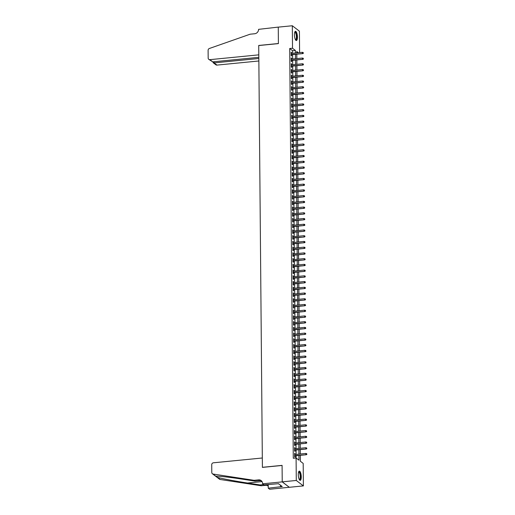<?xml version="1.0" encoding="UTF-8"?>
<svg xmlns="http://www.w3.org/2000/svg" width="515" height="515" viewBox="0 0 515 515"><rect width="100%" height="100%" fill="white"/><g stroke="black" fill="none" stroke-linecap="round" stroke-linejoin="round"><path stroke-width="0.77" d="M298.275 474.592A4.635 1.436 -95.6 0 1 299.318 471.128A4.635 1.436 -95.6 0 1 301.269 476.884A4.635 1.436 -95.6 0 1 300.226 480.347A4.635 1.436 -95.6 0 1 298.275 474.592M294.438 34.775A4.635 1.436 -95.6 0 1 295.481 31.306A4.635 1.436 -95.6 0 1 297.425 37.067A4.635 1.436 -95.6 0 1 296.382 40.531A4.635 1.436 -95.6 0 1 294.438 34.775M262.547 483.81L282.226 481.879L282.085 465.457L262.405 467.395L262.322 457.996L213.397 462.798A1.783 1.629 -52.5 0 0 211.723 464.685L211.794 472.506A1.783 1.629 -52.5 0 0 213.094 474.051L254.075 480.315L258.575 479.871A4.159 3.798 127.5 0 1 261.137 480.579A4.159 3.798 127.5 0 1 262.541 483.495L263.938 484.879L278.525 483.707L282.226 486.546L268.251 488.181L269.641 489.25L289.327 487.287L282.226 481.847L282.085 465.373L262.399 467.305L258.723 45.539L278.403 43.608L278.261 27.134L292.32 25.75L299.415 31.19L299.601 52.594M300.354 461.24L300.303 455.337M300.29 454.005L300.251 449.608M300.239 448.275L300.2 443.872M300.194 442.546L300.155 438.143M300.142 436.817L300.103 432.413M300.091 431.081L300.052 426.684M300.039 425.351L300 420.955M299.994 419.622L299.955 415.219M299.942 413.893L299.904 409.489M299.891 408.163L299.852 403.76M299.839 402.434L299.801 398.031M299.794 396.698L299.756 392.301M299.743 390.969L299.704 386.572M299.691 385.239L299.653 380.836M299.64 379.51L299.601 375.107M299.588 373.781L299.55 369.377M299.543 368.045L299.505 363.648M299.492 362.315L299.453 357.919M299.44 356.586L299.402 352.183M299.389 350.857L299.35 346.453M299.344 345.127L299.305 340.724M299.292 339.398L299.254 334.995M299.241 333.662L299.202 329.265M299.189 327.933L299.151 323.536M299.144 322.203L299.106 317.8M299.093 316.474L299.054 312.071M299.041 310.745L299.003 306.341M298.99 305.009L298.951 300.612M298.938 299.279L298.9 294.883M298.893 293.55L298.855 289.147M298.842 287.821L298.803 283.417M298.79 282.091L298.752 277.688M298.739 276.362L298.7 271.959M298.694 270.626L298.655 266.229M298.642 264.897L298.603 260.5M298.591 259.167L298.552 254.764M298.539 253.438L298.5 249.035M298.494 247.709L298.455 243.305M298.443 241.973L298.404 237.576M298.391 236.243L298.352 231.847M298.34 230.514L298.301 226.111M298.288 224.785L298.256 220.381M298.243 219.055L298.204 214.652M298.191 213.326L298.153 208.923M298.14 207.59L298.101 203.193M298.088 201.861L298.05 197.464M298.043 196.131L298.005 191.728M297.992 190.402L297.953 185.999M297.94 184.673L297.902 180.269M297.889 178.937L297.85 174.54M297.844 173.207L297.805 168.811M297.792 167.478L297.754 163.081M297.741 161.749L297.702 157.345M297.689 156.019L297.651 151.616M297.638 150.29L297.606 145.887M297.593 144.554L297.554 140.157M297.541 138.825L297.503 134.428M297.49 133.095L297.451 128.692M297.438 127.366L297.4 122.963M297.393 121.637L297.355 117.233M297.342 115.901L297.303 111.504M297.29 110.171L297.252 105.775M297.239 104.442L297.2 100.045M297.194 98.713L297.155 94.309M297.142 92.983L297.103 88.58M297.091 87.254L297.052 82.851M297.039 81.518L297.001 77.121M296.988 75.789L296.955 71.392M296.943 70.059L296.904 65.656M296.891 64.33L296.852 59.927M296.84 58.601L296.801 54.197M300.258 455.337L300.309 461.208L303.187 463.416L303.387 485.909L296.286 480.469L296.093 457.977L298.97 460.178L298.925 455.472M289.327 487.287L303.387 485.909M295.101 454.513L294.619 453.303L294.644 456.741L295.127 457.108L295.114 455.846M295.056 448.784L294.567 447.567L294.599 451.011L295.076 451.378L295.063 450.116M295.005 443.055L294.516 441.838L294.548 445.275L295.024 445.642L295.018 444.381M294.953 437.325L294.464 436.108L294.496 439.546L294.979 439.913L294.966 438.651M294.902 431.596L294.419 430.379L294.445 433.817L294.928 434.184L294.915 432.922M294.85 425.86L294.368 424.65L294.393 428.087L294.876 428.454L294.863 427.193M294.805 420.131L294.316 418.92L294.348 422.358L294.825 422.725L294.818 421.463M294.754 414.401L294.265 413.185L294.297 416.622L294.773 416.996L294.767 415.734M294.702 408.672L294.22 407.455L294.245 410.893L294.728 411.26L294.715 409.998M294.651 402.942L294.168 401.726L294.194 405.163L294.677 405.53L294.664 404.269M294.606 397.207L294.117 395.996L294.149 399.434L294.625 399.801L294.612 398.539M294.554 391.477L294.065 390.267L294.097 393.705L294.574 394.072L294.567 392.81M294.503 385.748L294.014 384.531L294.046 387.975L294.529 388.342L294.516 387.08M294.451 380.019L293.968 378.802L293.994 382.239L294.477 382.606L294.464 381.351M294.406 374.289L293.917 373.072L293.949 376.51L294.426 376.877L294.413 375.615M294.355 368.56L293.865 367.343L293.898 370.781L294.374 371.148L294.368 369.886M294.303 362.824L293.814 361.614L293.846 365.051L294.329 365.418L294.316 364.156M294.252 357.095L293.769 355.884L293.795 359.322L294.277 359.689L294.265 358.427M294.2 351.365L293.717 350.149L293.743 353.586L294.226 353.96L294.213 352.698M294.155 345.636L293.666 344.419L293.698 347.857L294.174 348.224L294.168 346.962M294.104 339.906L293.614 338.69L293.647 342.127L294.123 342.494L294.117 341.233M294.052 334.177L293.569 332.96L293.595 336.398L294.078 336.765L294.065 335.503M294.001 328.441L293.518 327.231L293.544 330.669L294.026 331.036L294.014 329.774M293.956 322.712L293.466 321.495L293.499 324.939L293.975 325.306L293.962 324.044M293.904 316.983L293.415 315.766L293.447 319.203L293.923 319.57L293.917 318.315M293.853 311.253L293.363 310.036L293.396 313.474L293.878 313.841L293.865 312.579M293.801 305.524L293.318 304.307L293.344 307.745L293.827 308.112L293.814 306.85M293.756 299.788L293.267 298.578L293.299 302.015L293.775 302.382L293.762 301.12M293.705 294.059L293.215 292.848L293.247 296.286L293.724 296.653L293.717 295.391M293.653 288.329L293.164 287.113L293.196 290.55L293.679 290.924L293.666 289.662M293.601 282.6L293.119 281.383L293.144 284.821L293.627 285.188L293.614 283.926M293.55 276.87L293.067 275.654L293.099 279.091L293.576 279.458L293.563 278.197M293.505 271.141L293.016 269.924L293.048 273.362L293.524 273.729L293.518 272.467M293.453 265.405L292.964 264.195L292.996 267.633L293.473 268L293.466 266.738M293.402 259.676L292.919 258.459L292.945 261.903L293.428 262.27L293.415 261.008M293.35 253.947L292.868 252.73L292.893 256.167L293.376 256.534L293.363 255.279M293.305 248.217L292.816 247L292.848 250.438L293.325 250.805L293.312 249.543M293.254 242.488L292.765 241.271L292.797 244.709L293.273 245.076L293.267 243.814M293.202 236.752L292.713 235.542L292.745 238.979L293.228 239.346L293.215 238.084M293.151 231.023L292.668 229.812L292.694 233.25L293.177 233.617L293.164 232.355M293.106 225.293L292.617 224.077L292.649 227.521L293.125 227.888L293.112 226.626M293.054 219.564L292.565 218.347L292.597 221.785L293.074 222.152L293.067 220.89M293.003 213.834L292.514 212.618L292.546 216.055L293.029 216.422L293.016 215.161M292.951 208.105L292.469 206.888L292.494 210.326L292.977 210.693L292.964 209.431M292.906 202.369L292.417 201.159L292.449 204.597L292.926 204.964L292.913 203.702M292.855 196.64L292.366 195.43L292.398 198.867L292.874 199.234L292.868 197.972M292.803 190.911L292.314 189.694L292.346 193.131L292.823 193.505L292.816 192.243M292.752 185.181L292.269 183.964L292.295 187.402L292.778 187.769L292.765 186.507M292.7 179.452L292.217 178.235L292.243 181.673L292.726 182.04L292.713 180.778M292.655 173.716L292.166 172.506L292.198 175.943L292.675 176.31L292.662 175.049M292.604 167.987L292.114 166.776L292.147 170.214L292.623 170.581L292.617 169.319M292.552 162.257L292.063 161.041L292.095 164.485L292.578 164.851L292.565 163.59M292.501 156.528L292.018 155.311L292.044 158.749L292.526 159.116L292.514 157.854M292.456 150.798L291.966 149.582L291.999 153.019L292.475 153.386L292.462 152.125M292.404 145.069L291.915 143.852L291.947 147.29L292.423 147.657L292.417 146.395M292.353 139.333L291.863 138.123L291.896 141.561L292.378 141.928L292.366 140.666M292.301 133.604L291.818 132.394L291.844 135.831L292.327 136.198L292.314 134.936M292.256 127.874L291.767 126.658L291.799 130.095L292.275 130.469L292.263 129.207M292.205 122.145L291.715 120.928L291.748 124.366L292.224 124.733L292.217 123.471M292.153 116.416L291.664 115.199L291.696 118.637L292.172 119.004L292.166 117.742M292.102 110.68L291.619 109.47L291.645 112.907L292.127 113.274L292.114 112.013M292.05 104.951L291.567 103.74L291.593 107.178L292.076 107.545L292.063 106.283M292.005 99.221L291.516 98.005L291.548 101.449L292.024 101.816L292.011 100.554M291.954 93.492L291.464 92.275L291.496 95.713L291.973 96.08L291.966 94.824M291.902 87.762L291.413 86.546L291.445 89.983L291.928 90.35L291.915 89.089M291.851 82.033L291.368 80.816L291.393 84.254L291.876 84.621L291.863 83.359M291.805 76.297L291.316 75.087L291.348 78.525L291.825 78.892L291.812 77.63M291.754 70.568L291.265 69.358L291.297 72.795L291.773 73.162L291.767 71.9M291.702 64.839L291.213 63.622L291.245 67.059L291.728 67.433L291.715 66.171M291.651 59.109L291.168 57.892L291.194 61.33L291.677 61.697L291.664 60.435M292.604 53.277L292.578 50.721L289.7 48.519L293.28 458.253L296.093 457.977M296.131 458.009L296.112 455.749M296.106 454.417L296.067 450.013M296.054 448.687L296.016 444.284M296.003 442.958L295.964 438.555M295.951 437.229L295.913 432.825M295.906 431.493L295.868 427.096M295.855 425.763L295.816 421.367M295.803 420.034L295.764 415.631M295.752 414.305L295.713 409.901M295.7 408.575L295.661 404.172M295.655 402.839L295.616 398.443M295.604 397.11L295.565 392.713M295.552 391.381L295.513 386.977M295.501 385.651L295.462 381.248M295.456 379.922L295.417 375.519M295.404 374.193L295.365 369.789M295.353 368.457L295.314 364.06M295.301 362.727L295.262 358.331M295.256 356.998L295.217 352.595M295.204 351.269L295.166 346.865M295.153 345.539L295.114 341.136M295.101 339.803L295.063 335.407M295.05 334.074L295.011 329.677M295.005 328.345L294.966 323.941M294.953 322.615L294.915 318.212M294.902 316.886L294.863 312.483M294.85 311.157L294.812 306.753M294.805 305.421L294.767 301.024M294.754 299.691L294.715 295.295M294.702 293.962L294.664 289.559M294.651 288.233L294.612 283.829M294.606 282.503L294.567 278.1M294.554 276.767L294.516 272.371M294.503 271.038L294.464 266.641M294.451 265.309L294.413 260.905M294.4 259.579L294.361 255.176M294.355 253.85L294.316 249.447M294.303 248.121L294.265 243.717M294.252 242.385L294.213 237.988M294.2 236.655L294.162 232.259M294.155 230.926L294.117 226.523M294.104 225.197L294.065 220.793M294.052 219.467L294.014 215.064M294.001 213.731L293.962 209.335M293.956 208.002L293.917 203.605M293.904 202.273L293.865 197.869M293.853 196.543L293.814 192.14M293.801 190.814L293.762 186.411M293.75 185.085L293.711 180.681M293.705 179.349L293.666 174.952M293.653 173.619L293.614 169.223M293.601 167.89L293.563 163.487M293.55 162.161L293.511 157.757M293.505 156.431L293.466 152.028M293.453 150.695L293.415 146.299M293.402 144.966L293.363 140.569M293.35 139.237L293.312 134.84M293.305 133.507L293.267 129.104M293.254 127.778L293.215 123.375M293.202 122.049L293.164 117.645M293.151 116.313L293.112 111.916M293.099 110.583L293.067 106.187M293.054 104.854L293.016 100.451M293.003 99.125L292.964 94.721M292.951 93.395L292.913 88.992M292.9 87.666L292.861 83.263M292.855 81.93L292.816 77.533M292.803 76.201L292.765 71.804M292.752 70.471L292.713 66.068M292.7 64.742L292.662 60.339M292.655 59.013L292.617 54.609M291.606 53.38L291.117 52.163L291.149 55.601L291.625 55.968L291.612 54.706M282.226 481.847L296.286 480.469M289.7 48.519L292.514 48.243L292.32 25.75M295.417 53.006L295.391 50.444L292.514 48.243M298.912 454.14L298.874 449.743M298.867 448.411L298.829 444.007M298.816 442.681L298.777 438.278M298.764 436.952L298.726 432.548M298.713 431.216L298.674 426.819M298.668 425.487L298.629 421.09M298.616 419.757L298.578 415.354M298.565 414.028L298.526 409.625M298.513 408.298L298.475 403.895M298.462 402.569L298.423 398.166M298.417 396.833L298.378 392.436M298.365 391.104L298.327 386.707M298.314 385.375L298.275 380.971M298.262 379.645L298.224 375.242M298.217 373.916L298.179 369.513M298.166 368.18L298.127 363.783M298.114 362.451L298.076 358.054M298.063 356.721L298.024 352.318M298.018 350.992L297.979 346.589M297.966 345.262L297.928 340.859M297.915 339.533L297.876 335.13M297.863 333.797L297.825 329.4M297.812 328.068L297.773 323.671M297.767 322.339L297.728 317.935M297.715 316.609L297.676 312.206M297.664 310.88L297.625 306.476M297.612 305.144L297.573 300.747M297.567 299.415L297.528 295.018M297.516 293.685L297.477 289.282M297.464 287.956L297.425 283.553M297.413 282.226L297.374 277.823M297.367 276.497L297.329 272.094M297.316 270.761L297.277 266.364M297.264 265.032L297.226 260.635M297.213 259.303L297.174 254.899M297.161 253.573L297.123 249.17M297.116 247.844L297.078 243.441M297.065 242.108L297.026 237.711M297.013 236.379L296.975 231.982M296.962 230.649L296.923 226.246M296.917 224.92L296.878 220.517M296.865 219.19L296.827 214.787M296.814 213.461L296.775 209.058M296.762 207.725L296.724 203.328M296.717 201.996L296.679 197.599M296.666 196.267L296.627 191.863M296.614 190.537L296.576 186.134M296.563 184.808L296.524 180.405M296.511 179.072L296.473 174.675M296.466 173.343L296.428 168.946M296.415 167.613L296.376 163.216M296.363 161.884L296.325 157.481M296.312 156.154L296.273 151.751M296.267 150.425L296.228 146.022M296.215 144.689L296.177 140.292M296.164 138.96L296.125 134.563M296.112 133.231L296.074 128.827M296.067 127.501L296.028 123.098M296.016 121.772L295.977 117.368M295.964 116.042L295.925 111.639M295.913 110.307L295.874 105.91M295.861 104.577L295.829 100.18M295.816 98.848L295.777 94.445M295.764 93.118L295.726 88.715M295.713 87.389L295.674 82.986M295.661 81.653L295.623 77.256M295.616 75.924L295.578 71.527M295.565 70.195L295.526 65.791M295.513 64.465L295.475 60.062M295.462 58.736L295.423 54.333M298.352 52.717L296.737 51.474L296.749 52.871M296.756 54.204L296.795 58.601M296.807 59.933L296.846 64.336M296.859 65.663L296.898 70.066M296.91 71.392L296.949 75.795M296.955 77.121L296.994 81.525M297.007 82.857L297.046 87.254M297.058 88.586L297.097 92.983M297.11 94.316L297.149 98.719M297.161 100.045L297.194 104.448M297.207 105.775L297.245 110.178M297.258 111.51L297.297 115.907M297.31 117.24L297.348 121.637M297.361 122.969L297.4 127.372M297.406 128.698L297.445 133.102M297.458 134.428L297.496 138.831M297.509 140.157L297.548 144.561M297.561 145.893L297.599 150.29M297.606 151.622L297.644 156.019M297.657 157.352L297.696 161.755M297.709 163.081L297.747 167.484M297.76 168.811L297.799 173.214M297.812 174.546L297.844 178.943M297.857 180.276L297.895 184.673M297.908 186.005L297.947 190.408M297.96 191.734L297.998 196.138M298.011 197.464L298.05 201.867M298.056 203.193L298.095 207.597M298.108 208.929L298.146 213.326M298.159 214.658L298.198 219.055M298.211 220.388L298.249 224.791M298.256 226.117L298.294 230.52M298.307 231.847L298.346 236.25M298.359 237.582L298.397 241.979M298.41 243.312L298.449 247.709M298.462 249.041L298.494 253.438M298.507 254.77L298.546 259.174M298.558 260.5L298.597 264.903M298.61 266.229L298.649 270.632M298.661 271.965L298.7 276.362M298.706 277.694L298.745 282.091M298.758 283.424L298.797 287.827M298.809 289.153L298.848 293.556M298.861 294.883L298.9 299.286M298.906 300.612L298.945 305.015M298.957 306.348L298.996 310.745M299.009 312.077L299.048 316.474M299.061 317.807L299.099 322.21M299.106 323.536L299.144 327.939M299.157 329.265L299.196 333.669M299.209 335.001L299.247 339.398M299.26 340.73L299.299 345.127M299.312 346.46L299.35 350.863M299.357 352.189L299.395 356.592M299.408 357.919L299.447 362.322M299.46 363.648L299.498 368.051M299.511 369.384L299.55 373.781M299.556 375.113L299.595 379.51M299.608 380.843L299.646 385.246M299.659 386.572L299.698 390.975M299.711 392.301L299.749 396.705M299.756 398.037L299.794 402.434M299.807 403.766L299.846 408.163M299.859 409.496L299.897 413.899M299.91 415.225L299.949 419.628M299.962 420.955L300 425.358M300.007 426.684L300.045 431.087M300.058 432.42L300.097 436.817M300.11 438.149L300.148 442.546M300.161 443.879L300.2 448.282M300.206 449.608L300.245 454.011M292.578 50.721L295.391 50.444M291.117 52.575L291.593 52.53M291.168 58.311L291.645 58.259M291.22 64.04L291.696 63.989M291.271 69.77L291.748 69.725M291.323 75.499L291.793 75.454M291.368 81.228L291.844 81.183M291.419 86.958L291.896 86.913M291.471 92.694L291.947 92.642M291.522 98.423L291.999 98.378M291.567 104.152L292.044 104.107M291.619 109.882L292.095 109.837M291.67 115.611L292.147 115.566M291.722 121.347L292.198 121.295M291.767 127.076L292.243 127.025M291.818 132.806L292.295 132.761M291.87 138.535L292.346 138.49M291.921 144.264L292.398 144.219M291.973 149.994L292.443 149.949M292.018 155.73L292.494 155.678M292.069 161.459L292.546 161.414M292.121 167.188L292.597 167.143M292.172 172.918L292.649 172.873M292.217 178.647L292.694 178.602M292.269 184.376L292.745 184.331M292.32 190.112L292.797 190.061M292.372 195.842L292.848 195.797M292.417 201.571L292.893 201.526M292.469 207.3L292.945 207.255M292.52 213.03L292.996 212.985M292.572 218.766L293.048 218.714M292.617 224.495L293.093 224.443M292.668 230.224L293.144 230.179M292.72 235.954L293.196 235.909M292.771 241.683L293.247 241.638M292.823 247.412L293.299 247.367M292.868 253.148L293.344 253.097M292.919 258.878L293.396 258.833M292.971 264.607L293.447 264.562M293.022 270.336L293.499 270.291M293.067 276.066L293.544 276.021M293.119 281.802L293.595 281.75M293.17 287.531L293.647 287.479M293.222 293.26L293.698 293.215M293.267 298.99L293.743 298.945M293.318 304.719L293.795 304.674M293.37 310.448L293.846 310.403M293.421 316.184L293.898 316.133M293.473 321.914L293.943 321.869M293.518 327.643L293.994 327.598M293.569 333.372L294.046 333.327M293.621 339.102L294.097 339.057M293.672 344.838L294.149 344.786M293.717 350.567L294.194 350.515M293.769 356.296L294.245 356.251M293.82 362.026L294.297 361.981M293.872 367.755L294.348 367.71M293.917 373.484L294.393 373.439M293.968 379.22L294.445 379.169M294.02 384.95L294.496 384.905M294.071 390.679L294.548 390.634M294.123 396.408L294.593 396.363M294.168 402.138L294.644 402.093M294.22 407.874L294.696 407.822M294.271 413.603L294.747 413.551M294.322 419.332L294.799 419.287M294.368 425.062L294.844 425.017M294.419 430.791L294.895 430.746M294.471 436.52L294.947 436.475M294.522 442.256L294.998 442.205M294.567 447.986L295.043 447.941M294.619 453.715L295.095 453.67M291.136 54.757L302.736 53.612L291.136 54.455M303.2 53.109L303.193 52.536L303.2 53.109L302.395 53.348L302.382 52.318L291.13 53.425M302.736 53.612L303.393 53.257M303.193 52.536L302.382 52.318M294.76 32.162A4.011 1.242 -95.6 0 1 296.589 34.891A4.011 1.242 -95.6 0 1 296.621 38.754A4.011 1.242 -95.6 0 1 295.513 39.829M295.43 39.674A3.714 1.146 84.4 0 0 295.565 39.687A3.714 1.146 84.4 0 0 296.222 34.994A3.714 1.146 84.4 0 0 294.838 32.297A3.714 1.146 84.4 0 0 294.709 32.336M296.125 40.485A4.603 1.423 84.4 0 0 296.749 34.73A4.603 1.423 84.4 0 0 295.23 31.402M298.603 471.978A4.011 1.242 -95.6 0 1 300.425 474.708A4.011 1.242 -95.6 0 1 300.457 478.577A4.011 1.242 -95.6 0 1 299.357 479.652M299.267 479.491A3.714 1.146 84.4 0 0 299.402 479.504A3.714 1.146 84.4 0 0 300.065 474.817A3.714 1.146 84.4 0 0 298.674 472.113A3.714 1.146 84.4 0 0 298.546 472.152M299.962 480.302A4.603 1.423 84.4 0 0 300.586 474.547A4.603 1.423 84.4 0 0 299.073 471.225M277.997 483.759L278.885 483.984M212.747 61.858L208.781 59.354A1.783 1.629 -52.5 0 1 208.176 58.105L208.112 50.283A1.783 1.629 -52.5 0 1 209.38 48.487L250.181 34.19L254.68 33.752A4.159 3.798 -52.5 0 0 258.582 29.349L278.261 27.102L278.403 43.517L258.723 45.455L258.8 54.854L209.882 59.656L212.747 61.858L258.826 57.326M258.833 58.504L214.111 62.901L216.976 65.096A1.783 1.629 127.5 0 1 215.875 64.793L213.146 62.701L214.111 62.901L214.098 61.723M258.858 60.982L216.976 65.096M208.781 59.354A1.783 1.629 -52.5 0 0 209.882 59.656M212.888 61.839L213.146 62.701M254.075 480.315L255.125 481.119L242.559 479.201C230.495 477.321 217.909 475.911 215.901 476.201L217.382 477.341C221.347 478.544 235.593 481.229 247.554 483.025L260.12 484.95L263.583 484.609M260.12 484.95L261.169 485.754L265.669 485.31A4.159 3.798 127.5 0 1 267.671 485.671M261.626 481.036A4.159 3.798 127.5 0 0 259.624 480.675L255.125 481.119M217.382 477.341L220.188 479.491L261.169 485.754M282.226 481.879L289.327 487.319M268.218 484.454L268.251 488.181M220.188 479.491A1.783 1.629 127.5 0 1 219.493 479.195L212.399 473.755M213.094 474.051L215.798 476.208M266.126 484.66A4.159 3.798 127.5 0 1 267.182 485.214A4.159 3.798 127.5 0 1 268.238 486.54M280.527 485.246L280.54 486.714M291.187 60.487L302.788 59.347L291.187 60.184M303.251 58.839L303.245 58.266L303.251 58.839L302.44 59.083L302.434 58.047L291.175 59.154M302.788 59.347L303.438 58.987M303.245 58.266L302.434 58.047M291.239 66.216L302.839 65.077L291.239 65.92M303.296 64.568L303.296 63.995L303.296 64.568L302.492 64.813L302.485 63.783L291.226 64.884M302.839 65.077L303.49 64.716M303.296 63.995L302.485 63.783M291.29 71.946L302.891 70.806L291.284 71.649M303.348 70.298L303.341 69.725L303.348 70.298L302.543 70.542L302.537 69.512L291.278 70.613M302.891 70.806L303.541 70.446M303.341 69.725L302.537 69.512M291.336 77.675L302.936 76.535L291.336 77.379M303.399 76.027L303.393 75.454L303.399 76.027L302.595 76.272L302.582 75.242L291.329 76.349M302.936 76.535L303.593 76.175M303.393 75.454L302.582 75.242M291.387 83.404L302.987 82.265L291.387 83.108M303.451 81.763L303.444 81.19L303.451 81.763L302.646 82.001L302.633 80.971L291.374 82.078M302.987 82.265L303.638 81.904M303.444 81.19L302.633 80.971M291.439 89.14L303.039 88.001L291.439 88.838M303.496 87.492L303.496 86.919L303.496 87.492L302.691 87.73L302.685 86.7L291.426 87.808M303.039 88.001L303.689 87.64M303.496 86.919L302.685 86.7M291.49 94.869L303.09 93.73L291.484 94.567M303.547 93.221L303.541 92.648L303.547 93.221L302.743 93.466L302.736 92.43L291.477 93.537M303.09 93.73L303.741 93.37M303.541 92.648L302.736 92.43M291.542 100.599L303.135 99.459L291.535 100.303M303.599 98.951L303.593 98.378L303.599 98.951L302.794 99.195L302.781 98.165L291.529 99.266M303.135 99.459L303.792 99.099M303.593 98.378L302.781 98.165M291.587 106.328L303.187 105.189L291.587 106.032M303.65 104.68L303.644 104.107L303.65 104.68L302.846 104.925L302.833 103.895L291.58 105.002M303.187 105.189L303.844 104.828M303.644 104.107L302.833 103.895M291.638 112.058L303.238 110.918L291.638 111.761M303.702 110.416L303.696 109.843L303.702 110.416L302.891 110.654L302.884 109.624L291.625 110.731M303.238 110.918L303.889 110.558M303.696 109.843L302.884 109.624M291.69 117.787L303.29 116.647L291.683 117.491M303.747 116.145L303.747 115.572L303.747 116.145L302.942 116.384L302.936 115.354L291.677 116.461M303.29 116.647L303.94 116.293M303.747 115.572L302.936 115.354M291.741 123.523L303.341 122.383L291.735 123.22M303.799 121.875L303.792 121.302L303.799 121.875L302.994 122.119L302.987 121.083L291.728 122.19M303.341 122.383L303.992 122.023M303.792 121.302L302.987 121.083M291.786 129.252L303.387 128.113L291.786 128.956M303.85 127.604L303.844 127.031L303.85 127.604L303.045 127.849L303.032 126.819L291.78 127.92M303.387 128.113L304.043 127.752M303.844 127.031L303.032 126.819M291.838 134.982L303.438 133.842L291.838 134.685M303.901 133.334L303.895 132.761L303.901 133.334L303.09 133.578L303.084 132.548L291.825 133.649M303.438 133.842L304.088 133.482M303.895 132.761L303.084 132.548M291.889 140.711L303.49 139.571L291.889 140.415M303.947 139.063L303.947 138.49L303.947 139.063L303.142 139.308L303.135 138.278L291.876 139.385M303.49 139.571L304.14 139.211M303.947 138.49L303.135 138.278M291.941 146.44L303.541 145.301L291.934 146.144M303.998 144.799L303.992 144.226L303.998 144.799L303.193 145.037L303.187 144.007L291.928 145.114M303.541 145.301L304.191 144.94M303.992 144.226L303.187 144.007M291.986 152.176L303.586 151.037L291.986 151.874M304.05 150.528L304.043 149.955L304.05 150.528L303.245 150.766L303.232 149.736L291.979 150.844M303.586 151.037L304.243 150.676M304.043 149.955L303.232 149.736M292.037 157.905L303.638 156.766L292.037 157.603M304.101 156.257L304.095 155.685L304.101 156.257L303.296 156.502L303.284 155.466L292.024 156.573M303.638 156.766L304.288 156.406M304.095 155.685L303.284 155.466M292.089 163.635L303.689 162.495L292.089 163.339M304.146 161.987L304.146 161.414L304.146 161.987L303.341 162.231L303.335 161.201L292.076 162.302M303.689 162.495L304.339 162.135M304.146 161.414L303.335 161.201M292.14 169.364L303.741 168.225L292.134 169.068M304.198 167.716L304.191 167.143L304.198 167.716L303.393 167.961L303.387 166.931L292.127 168.038M303.741 168.225L304.391 167.864M304.191 167.143L303.387 166.931M292.192 175.094L303.786 173.954L292.185 174.797M304.249 173.452L304.243 172.879L304.249 173.452L303.444 173.69L303.432 172.66L292.179 173.767M303.786 173.954L304.442 173.594M304.243 172.879L303.432 172.66M292.237 180.823L303.837 179.684L292.237 180.527M304.301 179.181L304.294 178.608L304.301 179.181L303.496 179.42L303.483 178.39L292.224 179.497M303.837 179.684L304.494 179.329M304.294 178.608L303.483 178.39M292.288 186.559L303.889 185.419L292.288 186.256M304.352 184.911L304.346 184.338L304.352 184.911L303.541 185.155L303.535 184.119L292.275 185.226M303.889 185.419L304.539 185.059M304.346 184.338L303.535 184.119M292.34 192.288L303.94 191.149L292.333 191.986M304.397 190.64L304.397 190.067L304.397 190.64L303.593 190.885L303.586 189.848L292.327 190.956M303.94 191.149L304.59 190.788M304.397 190.067L303.586 189.848M292.391 198.018L303.992 196.878L292.385 197.721M304.449 196.37L304.442 195.797L304.449 196.37L303.644 196.614L303.631 195.584L292.378 196.685M303.992 196.878L304.642 196.518M304.442 195.797L303.631 195.584M292.436 203.747L304.037 202.607L292.436 203.451M304.5 202.099L304.494 201.526L304.5 202.099L303.696 202.344L303.683 201.314L292.43 202.421M304.037 202.607L304.693 202.247M304.494 201.526L303.683 201.314M292.488 209.476L304.088 208.337L292.488 209.18M304.552 207.835L304.545 207.262L304.552 207.835L303.741 208.073L303.734 207.043L292.475 208.15M304.088 208.337L304.738 207.976M304.545 207.262L303.734 207.043M292.539 215.212L304.14 214.073L292.539 214.91M304.597 213.564L304.597 212.991L304.597 213.564L303.792 213.802L303.786 212.772L292.526 213.88M304.14 214.073L304.79 213.712M304.597 212.991L303.786 212.772M292.591 220.941L304.191 219.802L292.584 220.639M304.648 219.293L304.642 218.721L304.648 219.293L303.844 219.538L303.837 218.502L292.578 219.609M304.191 219.802L304.841 219.442M304.642 218.721L303.837 218.502M292.636 226.671L304.236 225.531L292.636 226.375M304.7 225.023L304.693 224.45L304.7 225.023L303.895 225.267L303.882 224.237L292.629 225.338M304.236 225.531L304.893 225.171M304.693 224.45L303.882 224.237M292.687 232.4L304.288 231.261L292.687 232.104M304.751 230.752L304.745 230.179L304.751 230.752L303.947 230.997L303.934 229.967L292.675 231.074M304.288 231.261L304.938 230.9M304.745 230.179L303.934 229.967M292.739 238.13L304.339 236.99L292.739 237.833M304.796 236.488L304.796 235.915L304.796 236.488L303.992 236.726L303.985 235.696L292.726 236.803M304.339 236.99L304.989 236.63M304.796 235.915L303.985 235.696M292.79 243.859L304.391 242.72L292.784 243.563M304.848 242.217L304.841 241.644L304.848 242.217L304.043 242.456L304.037 241.426L292.778 242.533M304.391 242.72L305.041 242.365M304.841 241.644L304.037 241.426M292.842 249.595L304.436 248.455L292.835 249.292M304.899 247.947L304.893 247.374L304.899 247.947L304.095 248.191L304.082 247.155L292.829 248.262M304.436 248.455L305.092 248.095M304.893 247.374L304.082 247.155M292.887 255.324L304.487 254.185L292.887 255.022M304.951 253.676L304.944 253.103L304.951 253.676L304.146 253.921L304.133 252.884L292.874 253.992M304.487 254.185L305.144 253.824M304.944 253.103L304.133 252.884M292.938 261.053L304.539 259.914L292.938 260.757M305.002 259.406L304.996 258.833L305.002 259.406L304.191 259.65L304.185 258.62L292.926 259.721M304.539 259.914L305.189 259.554M304.996 258.833L304.185 258.62M292.99 266.783L304.59 265.643L292.984 266.487M305.047 265.135L305.047 264.562L305.047 265.135L304.243 265.38L304.236 264.35L292.977 265.457M304.59 265.643L305.241 265.283M305.047 264.562L304.236 264.35M293.041 272.512L304.642 271.373L293.035 272.216M305.099 270.871L305.092 270.298L305.099 270.871L304.294 271.109L304.281 270.079L293.029 271.186M304.642 271.373L305.292 271.012M305.092 270.298L304.281 270.079M293.087 278.248L304.687 277.109L293.087 277.946M305.15 276.6L305.144 276.027L305.15 276.6L304.346 276.838L304.333 275.808L293.08 276.916M304.687 277.109L305.344 276.748M305.144 276.027L304.333 275.808M293.138 283.977L304.738 282.838L293.138 283.675M305.202 282.329L305.195 281.757L305.202 282.329L304.391 282.574L304.384 281.538L293.125 282.645M304.738 282.838L305.389 282.478M305.195 281.757L304.384 281.538M293.19 289.707L304.79 288.567L293.183 289.411M305.247 288.059L305.247 287.486L305.247 288.059L304.442 288.303L304.436 287.273L293.177 288.374M304.79 288.567L305.44 288.207M305.247 287.486L304.436 287.273M293.241 295.436L304.841 294.297L293.235 295.14M305.298 293.788L305.292 293.215L305.298 293.788L304.494 294.033L304.487 293.003L293.228 294.11M304.841 294.297L305.492 293.936M305.292 293.215L304.487 293.003M293.286 301.166L304.886 300.026L293.286 300.869M305.35 299.524L305.344 298.945L305.35 299.524L304.545 299.762L304.532 298.732L293.28 299.839M304.886 300.026L305.543 299.666M305.344 298.945L304.532 298.732M293.338 306.895L304.938 305.755L293.338 306.599M305.401 305.253L305.395 304.68L305.401 305.253L304.59 305.492L304.584 304.462L293.325 305.569M304.938 305.755L305.588 305.401M305.395 304.68L304.584 304.462M293.389 312.631L304.989 311.491L293.389 312.328M305.447 310.983L305.447 310.41L305.447 310.983L304.642 311.227L304.635 310.191L293.376 311.298M304.989 311.491L305.64 311.131M305.447 310.41L304.635 310.191M293.441 318.36L305.041 317.221L293.434 318.058M305.498 316.712L305.492 316.139L305.498 316.712L304.693 316.957L304.687 315.92L293.428 317.028M305.041 317.221L305.691 316.86M305.492 316.139L304.687 315.92M293.492 324.09L305.086 322.95L293.486 323.793M305.55 322.442L305.543 321.869L305.55 322.442L304.745 322.686L304.732 321.656L293.479 322.757M305.086 322.95L305.743 322.59M305.543 321.869L304.732 321.656M293.537 329.819L305.138 328.679L293.537 329.523M305.601 328.171L305.595 327.598L305.601 328.171L304.796 328.416L304.783 327.386L293.524 328.493M305.138 328.679L305.794 328.319M305.595 327.598L304.783 327.386M293.589 335.548L305.189 334.409L293.589 335.252M305.653 333.907L305.646 333.334L305.653 333.907L304.841 334.145L304.835 333.115L293.576 334.222M305.189 334.409L305.839 334.048M305.646 333.334L304.835 333.115M293.64 341.284L305.241 340.145L293.634 340.981M305.698 339.636L305.691 339.063L305.698 339.636L304.893 339.874L304.886 338.844L293.627 339.952M305.241 340.145L305.891 339.784M305.691 339.063L304.886 338.844M293.692 347.013L305.292 345.874L293.685 346.711M305.749 345.365L305.743 344.793L305.749 345.365L304.944 345.61L304.932 344.574L293.679 345.681M305.292 345.874L305.942 345.514M305.743 344.793L304.932 344.574M293.737 352.743L305.337 351.603L293.737 352.447M305.801 351.095L305.794 350.522L305.801 351.095L304.996 351.339L304.983 350.309L293.73 351.41M305.337 351.603L305.994 351.243M305.794 350.522L304.983 350.309M293.788 358.472L305.389 357.333L293.788 358.176M305.852 356.824L305.846 356.251L305.852 356.824L305.041 357.069L305.034 356.039L293.775 357.14M305.389 357.333L306.039 356.972M305.846 356.251L305.034 356.039M293.84 364.202L305.44 363.062L293.833 363.905M305.897 362.554L305.897 361.981L305.897 362.554L305.092 362.798L305.086 361.768L293.827 362.875M305.44 363.062L306.09 362.702M305.897 361.981L305.086 361.768M293.891 369.931L305.492 368.792L293.885 369.635M305.949 368.289L305.942 367.716L305.949 368.289L305.144 368.528L305.138 367.498L293.878 368.605M305.492 368.792L306.142 368.437M305.942 367.716L305.138 367.498M293.936 375.667L305.537 374.527L293.936 375.364M306 374.019L305.994 373.446L306 374.019L305.195 374.257L305.183 373.227L293.93 374.334M305.537 374.527L306.193 374.167M305.994 373.446L305.183 373.227M293.988 381.396L305.588 380.257L293.988 381.094M306.052 379.748L306.045 379.175L306.052 379.748L305.241 379.993L305.234 378.956L293.975 380.064M305.588 380.257L306.238 379.896M306.045 379.175L305.234 378.956M294.039 387.126L305.64 385.986L294.039 386.829M306.097 385.478L306.097 384.905L306.097 385.478L305.292 385.722L305.286 384.692L294.026 385.793M305.64 385.986L306.29 385.626M306.097 384.905L305.286 384.692M294.091 392.855L305.691 391.715L294.084 392.559M306.148 391.207L306.142 390.634L306.148 391.207L305.344 391.452L305.337 390.422L294.078 391.529M305.691 391.715L306.341 391.355M306.142 390.634L305.337 390.422M294.136 398.584L305.736 397.445L294.136 398.288M306.2 396.943L306.193 396.37L306.2 396.943L305.395 397.181L305.382 396.151L294.129 397.258M305.736 397.445L306.393 397.084M306.193 396.37L305.382 396.151M294.187 404.314L305.788 403.174L294.187 404.018M306.251 402.672L306.245 402.099L306.251 402.672L305.447 402.91L305.434 401.88L294.174 402.988M305.788 403.174L306.444 402.82M306.245 402.099L305.434 401.88M294.239 410.049L305.839 408.91L294.239 409.747M306.296 408.401L306.296 407.829L306.296 408.401L305.492 408.646L305.485 407.61L294.226 408.717M305.839 408.91L306.489 408.55M306.296 407.829L305.485 407.61M294.29 415.779L305.891 414.639L294.284 415.483M306.348 414.131L306.341 413.558L306.348 414.131L305.543 414.375L305.537 413.345L294.277 414.446M305.891 414.639L306.541 414.279M306.341 413.558L305.537 413.345M294.342 421.508L305.936 420.369L294.335 421.212M306.399 419.86L306.393 419.287L306.399 419.86L305.595 420.105L305.582 419.075L294.329 420.176M305.936 420.369L306.592 420.008M306.393 419.287L305.582 419.075M294.387 427.238L305.987 426.098L294.387 426.941M306.451 425.59L306.444 425.017L306.451 425.59L305.646 425.834L305.633 424.804L294.38 425.911M305.987 426.098L306.644 425.738M306.444 425.017L305.633 424.804M294.438 432.967L306.039 431.827L294.438 432.671M306.502 431.325L306.496 430.752L306.502 431.325L305.691 431.564L305.685 430.534L294.426 431.641M306.039 431.827L306.689 431.467M306.496 430.752L305.685 430.534M294.49 438.703L306.09 437.563L294.483 438.4M306.547 437.055L306.547 436.482L306.547 437.055L305.743 437.293L305.736 436.263L294.477 437.37M306.09 437.563L306.74 437.203M306.547 436.482L305.736 436.263M294.541 444.432L306.142 443.293L294.535 444.13M306.599 442.784L306.592 442.211L306.599 442.784L305.794 443.029L305.788 441.992L294.529 443.1M306.142 443.293L306.792 442.932M306.592 442.211L305.788 441.992M294.586 450.161L306.187 449.022L294.586 449.865M306.65 448.514L306.644 447.941L306.65 448.514L305.846 448.758L305.833 447.728L294.58 448.829M306.187 449.022L306.843 448.662M306.644 447.941L305.833 447.728M294.638 455.891L306.238 454.751L294.638 455.595M306.702 454.243L306.695 453.67L306.702 454.243L305.891 454.488L305.884 453.458L294.625 454.565M306.238 454.751L306.889 454.391M306.695 453.67L305.884 453.458M264.974 484.776L265.669 485.31M259.624 480.675L258.575 479.871M247.554 483.025L262.038 481.602"/></g></svg>
